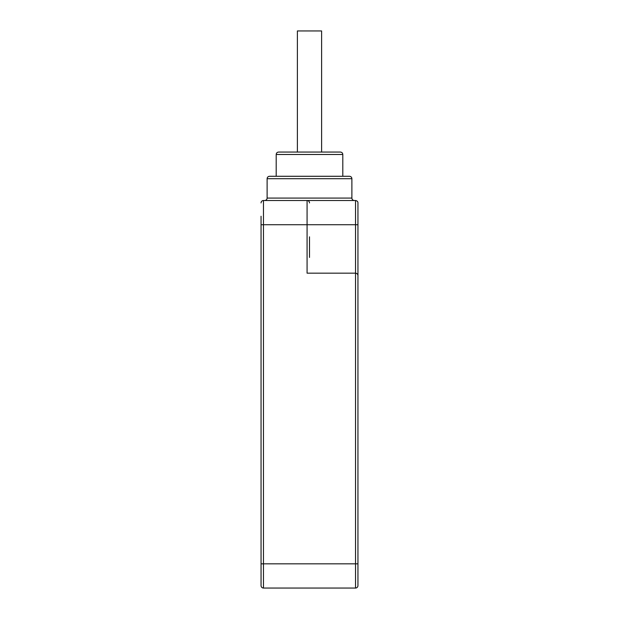 <?xml version="1.0" encoding="UTF-8"?>
<svg xmlns="http://www.w3.org/2000/svg" width="619" height="619" viewBox="0 0 619 619"><rect width="100%" height="100%" fill="white"/><g stroke="black" fill="none" stroke-linecap="round" stroke-linejoin="round"><path stroke-width="0.93" d="M356.296 273.296A2.422 2.422 0 0 0 355.523 273.165L355.523 563.832L261.056 563.832L261.056 585.628L261.056 216.248M309.5 236.837L309.5 257.427M307.078 200.502A2.422 2.422 0 0 1 309.5 202.924A2.422 2.422 0 0 0 307.078 200.502L263.477 200.502A2.422 2.422 0 0 0 261.056 202.924A2.422 2.422 0 0 1 263.477 200.502L263.477 224.72L355.523 224.72L355.523 273.165L307.078 273.165L307.078 200.502L355.523 200.502C357.194 200.85 357.999 201.655 357.944 202.924L357.944 563.832L357.944 202.924C357.999 201.655 357.194 200.85 355.523 200.502L355.523 224.72L357.944 224.72M357.883 275.06A2.422 2.422 0 0 0 357.705 274.534M357.38 274.039A2.422 2.422 0 0 0 356.915 273.613M355.523 588.05L355.523 563.832L357.944 563.832L357.944 585.628A2.422 2.422 0 0 1 355.523 588.05L263.477 588.05L263.477 224.72L261.056 224.72M309.5 200.502L264.692 200.502L309.5 200.502M261.056 585.628A2.422 2.422 0 0 0 263.477 588.05A2.422 2.422 0 0 1 261.056 585.628M355.523 273.165C357.194 273.513 357.999 274.325 357.944 275.587M276.198 154.479L276.198 176.283L342.802 176.283L342.802 154.479C342.678 153.025 341.866 152.212 340.38 152.057L278.62 152.057C277.134 152.212 276.322 153.025 276.198 154.479L342.802 154.479M340.38 152.057L321.609 152.057L321.609 30.95L297.391 30.95L297.391 152.057L279.239 152.057L309.5 152.057M264.692 200.502C266.178 200.347 266.982 199.535 267.114 198.08L351.886 198.08C352.018 199.535 352.822 200.347 354.308 200.502M309.5 178.705L351.886 178.705C351.754 177.243 350.95 176.438 349.464 176.283L269.536 176.283C268.05 176.438 267.246 177.243 267.114 178.705L309.5 178.705M351.886 198.08L351.886 178.705M267.114 198.08L267.114 178.705"/></g></svg>
